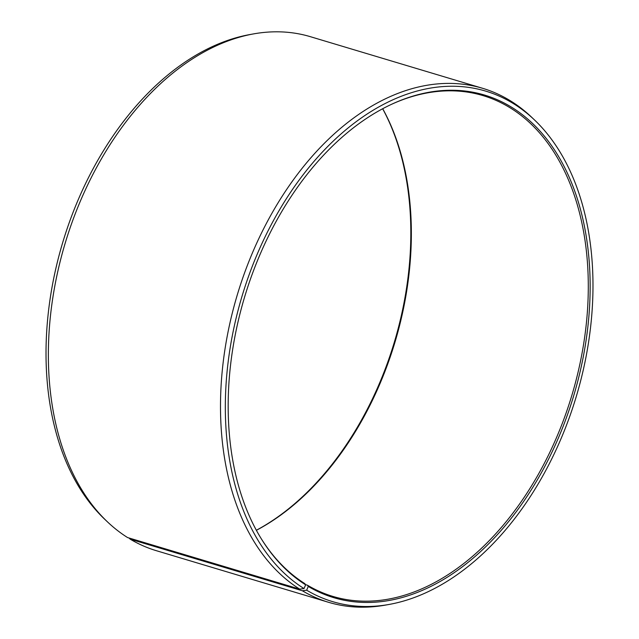 <?xml version="1.0" encoding="UTF-8"?>
<svg xmlns="http://www.w3.org/2000/svg" width="639" height="639" viewBox="0 0 639 639"><rect width="100%" height="100%" fill="white"/><g stroke="black" fill="none" stroke-linecap="round" stroke-linejoin="round"><path stroke-width="0.96" d="M128.942 537.966L130.236 539.188L302.383 590.771L306.664 590.196L308.246 586.426L307.415 585.188A261.415 171.156 106.7 0 0 332.927 596.427A261.415 171.156 106.7 0 0 565.299 415.27A261.415 171.156 106.7 0 0 508.508 106.825A261.415 171.156 106.7 0 0 482.996 95.594A261.415 171.156 106.7 0 0 391.507 104.325M261.319 538.813A261.415 171.156 106.7 0 0 304.819 583.607L305.642 584.829A262.365 171.787 106.7 0 1 261.647 539.348A262.365 171.787 106.7 0 1 392.074 104.061A262.365 171.787 106.7 0 1 510.066 106.306A262.365 171.787 106.7 0 1 559.381 435.638A262.365 171.787 106.7 0 1 308.246 586.426M306.664 590.196A266.495 174.487 106.7 0 0 389.263 604.414A266.495 174.487 106.7 0 0 576.298 396.444A266.495 174.487 106.7 0 0 534.444 119.892A266.495 174.487 106.7 0 0 511.655 102.536A266.495 174.487 106.7 0 0 257.477 253.563A266.495 174.487 106.7 0 0 304.012 588.575L305.642 584.829M302.383 590.771A268.292 175.661 106.7 0 0 328.566 602.297A268.292 175.661 106.7 0 0 385.541 605.085L389.263 604.414M534.444 119.892L531.704 117.288A268.292 175.661 106.7 0 0 508.764 99.812A268.292 175.661 106.7 0 0 482.581 88.286A268.292 175.661 106.7 0 0 244.889 272.006A268.292 175.661 106.7 0 0 299.715 589.142L304.012 588.575M130.236 539.188A268.292 175.661 106.7 0 0 156.419 550.714L328.566 602.297M256.383 530.306A261.415 171.156 106.7 0 0 382.705 108.718M256.351 530.25A262.365 171.787 106.7 0 0 382.649 108.75M482.581 88.286L310.434 36.703A268.292 175.661 106.7 0 0 253.459 33.915L249.737 34.586A266.495 174.487 106.7 0 0 62.702 242.556A266.495 174.487 106.7 0 0 104.556 519.108L107.296 521.712A268.292 175.661 106.7 0 0 127.576 537.559L299.715 589.142M253.459 33.915A268.292 175.661 106.7 0 0 65.154 243.291A268.292 175.661 106.7 0 0 107.296 521.712M307.415 585.188L305.498 584.621"/></g></svg>
